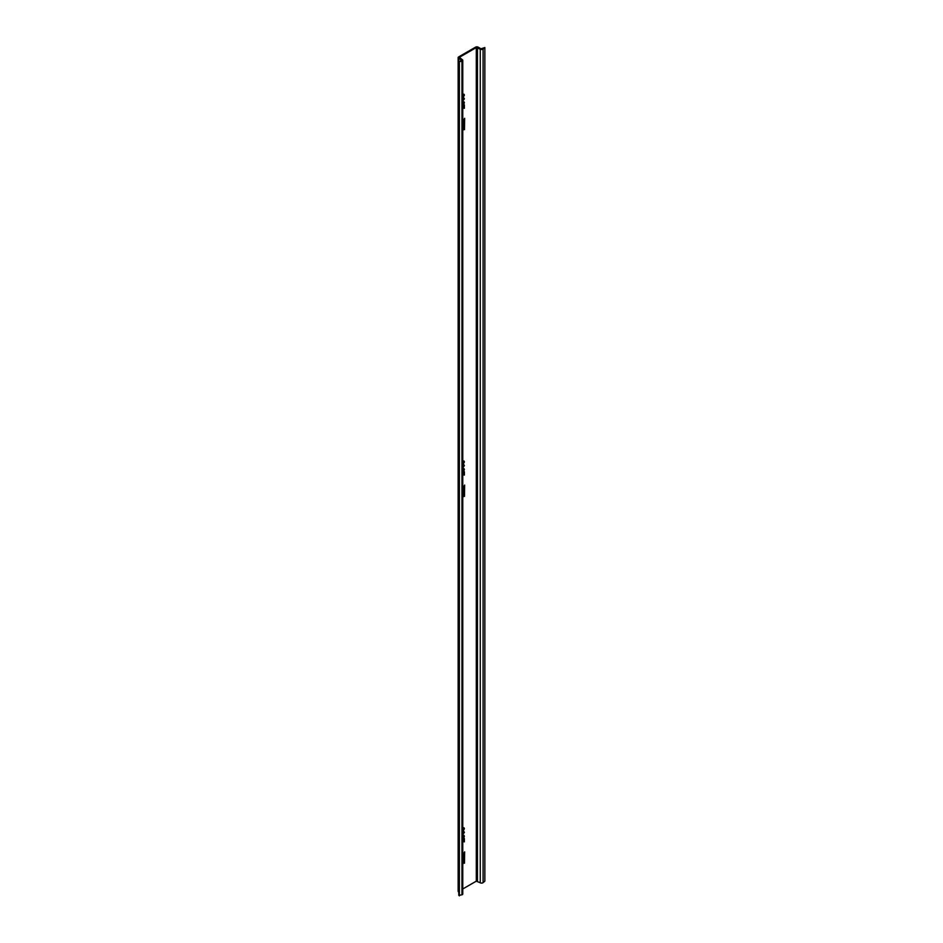 <?xml version="1.0" encoding="UTF-8"?>
<svg xmlns="http://www.w3.org/2000/svg" width="943" height="943" viewBox="0 0 943 943"><rect width="100%" height="100%" fill="white"/><g stroke="black" fill="none" stroke-linecap="round" stroke-linejoin="round"><path stroke-width="1.41" d="M462.765 126.02L463.378 125.667L463.378 123.922L462.765 123.969M462.765 126.668L463.826 126.056L463.826 123.462A1.073 0.625 120 0 0 462.765 123.274M462.471 131.006C464.298 128.672 464.298 127.399 462.471 127.175M463.52 127.081L462.765 127.046M462.188 130.841C464.003 128.507 464.003 127.234 462.188 127.01M462.765 492.8L463.378 492.446L463.378 490.702L462.765 490.749M462.765 493.448L463.826 492.835L463.826 490.242A1.073 0.625 120 0 0 462.765 490.054M462.471 497.786C464.298 495.464 464.298 494.179 462.471 493.955M463.52 493.861L462.765 493.826M462.188 497.621C464.003 495.287 464.003 494.014 462.188 493.79M462.765 859.58L463.378 859.226L463.378 857.482L462.765 857.529M462.765 860.24L463.826 859.615L463.826 857.022A1.073 0.625 120 0 0 462.765 856.833M462.471 864.566C464.298 862.244 464.298 860.959 462.471 860.735M463.52 860.653L462.765 860.605M462.188 864.401C464.003 862.067 464.003 860.794 462.188 860.57M462.765 98.202L464.404 98.815L462.329 101.773M462.93 98.096L464.404 98.815L462.035 101.608M462.765 473.869L463.791 474.577L464.357 471.806L464.357 475.083L462.447 474.624M462.765 473.916L463.791 474.577M462.211 469.131L464.404 469.473L462.211 472.337M464.074 468.647L463.991 470.828M462.094 461.504L464.404 461.929L463.296 463.956L463.52 461.61M464.027 461.033L464.404 461.929L463.013 463.791M463.909 462.188L462.388 461.976M462.282 462.035L462.765 463.449M464.604 118.299L464.486 129.651L464.604 118.299M462.471 123.215C464.298 120.881 464.298 119.608 462.471 119.384M463.52 119.29L462.765 119.254M464.604 485.079L464.486 496.431L464.604 485.079M462.471 489.995C464.298 487.661 464.298 486.388 462.471 486.164M463.52 486.069L462.765 486.034M462.765 831.761L464.404 832.374L462.329 835.333M462.93 831.655L464.404 832.374L462.035 835.168M484.855 47.551L483.087 49.036A1.839 1.061 180 0 1 480.27 49.189L476.298 47.563L459.406 57.323L462.223 59.609A1.839 1.061 180 0 1 462.765 60.364A1.839 1.061 180 0 1 461.964 61.236L458.793 61.766L461.74 60.364L458.687 58.407A1.839 1.061 0 0 1 458.145 57.653A1.839 1.061 0 0 1 458.687 56.898L475.578 47.15A1.839 1.061 0 0 1 478.172 47.15L480.989 48.777L484.855 47.551L484.855 881.139L483.087 882.636A1.839 1.061 180 0 1 480.27 882.789L476.298 881.163L462.765 888.978M462.471 856.774C464.298 854.441 464.298 853.167 462.471 852.943M463.52 852.849L462.765 852.814M464.604 851.859L464.486 863.21L464.604 851.859M462.094 828.284L464.404 828.708L463.296 830.736L463.52 828.39M464.027 827.813L464.404 828.708L463.013 830.571M463.909 828.968L462.388 828.756M462.282 828.814L462.765 830.229M462.211 835.911L464.404 836.252L462.211 839.117M464.074 835.427L463.991 837.608M462.765 840.649L463.791 841.356L464.357 838.586L464.357 841.863L462.447 841.404M462.765 840.696L463.791 841.356M462.765 464.982L464.404 465.594L462.329 468.553M462.93 464.875L464.404 465.594L462.035 468.388M462.094 94.724L464.404 95.149L463.296 97.176L463.52 94.83M464.027 94.253L464.404 95.149L463.013 97.011M463.909 95.408L462.388 95.196M462.282 95.255L462.765 96.669M462.211 102.351L464.404 102.693L462.211 105.557M464.074 101.868L463.991 104.048M462.765 107.089L463.791 107.797L464.357 105.027L464.357 108.304L462.447 107.844M462.765 107.125L463.791 107.797M462.765 60.364L462.765 893.952A1.839 1.061 180 0 1 461.964 894.824L458.793 895.367L458.793 61.766M458.145 57.653L458.145 891.241A1.839 1.061 0 0 0 458.687 891.995L458.793 892.054M459.371 62.262L459.371 895.85M462.188 856.609C464.003 854.275 464.003 853.002 462.188 852.778M462.765 855.926A1.568 0.908 120 0 0 463.543 854.57A1.568 0.908 120 0 0 463.261 853.509A1.568 0.908 120 0 0 462.765 853.462M462.765 863.717A1.568 0.908 120 0 0 463.543 862.362A1.568 0.908 120 0 0 463.261 861.301A1.568 0.908 120 0 0 462.765 861.254M464.439 862.951L464.64 851.835M462.765 859.898L463.532 859.45L463.532 856.857A1.073 0.625 120 0 0 463.437 856.48M463.614 828.803L462.105 828.591M463.862 827.742L464.121 828.543M463.873 831.443L464.121 832.209M463.614 832.551L462.659 832.115L463.614 832.551M462.023 833.836L462.919 834.355L463.909 832.716L462.765 832.398M462.765 832.174L463.909 832.716M463.697 837.443L461.929 838.952M463.921 835.368L464.121 836.087M463.532 836.028L463.909 836.535L462.211 836.547M463.614 836.37L461.929 836.382M462.211 838.48L463.909 836.535M464.062 838.751L464.357 841.863M462.707 840.661L463.508 841.191L462.707 840.661M462.188 489.83C464.003 487.496 464.003 486.223 462.188 485.999M462.765 489.146A1.568 0.908 120 0 0 463.543 487.79A1.568 0.908 120 0 0 463.261 486.729A1.568 0.908 120 0 0 462.765 486.682M462.765 496.937A1.568 0.908 120 0 0 463.543 495.582A1.568 0.908 120 0 0 463.261 494.521A1.568 0.908 120 0 0 462.765 494.474M464.439 496.171L464.64 485.056M462.765 493.118L463.532 492.67L463.532 490.077A1.073 0.625 120 0 0 463.437 489.7M462.188 123.05C464.003 120.716 464.003 119.443 462.188 119.219M462.765 122.366A1.568 0.908 120 0 0 463.543 121.01A1.568 0.908 120 0 0 463.261 119.95A1.568 0.908 120 0 0 462.765 119.902M462.765 130.158A1.568 0.908 120 0 0 463.543 128.802A1.568 0.908 120 0 0 463.261 127.741A1.568 0.908 120 0 0 462.765 127.694M464.439 129.391L464.64 118.276M462.765 126.338L463.532 125.89L463.532 123.297A1.073 0.625 120 0 0 463.437 122.92M463.614 462.023L462.105 461.811M463.862 460.962L464.121 461.764M463.873 464.663L464.121 465.429M463.614 465.771L462.659 465.335L463.614 465.771M462.023 467.056L462.919 467.575L463.909 465.936L462.765 465.618M462.765 465.394L463.909 465.936M463.697 470.663L461.929 472.172M463.921 468.588L464.121 469.296M463.532 469.249L463.909 469.755L462.211 469.767M463.614 469.59L461.929 469.602M462.211 471.7L463.909 469.755M464.062 471.971L464.357 475.083M462.707 473.881L463.508 474.412L462.707 473.881M463.614 95.243L462.105 95.019M463.862 94.182L464.121 94.984M463.873 97.883L464.121 98.65M463.614 98.991L462.659 98.555L463.614 98.991M462.023 100.276L462.919 100.795L463.909 99.156L462.765 98.838M462.765 98.614L463.909 99.156M463.697 103.883L461.929 105.392M463.921 101.809L464.121 102.516M463.532 102.469L463.909 102.976L462.211 102.987M463.614 102.811L461.929 102.822M462.211 104.921L463.909 102.976M464.062 105.192L464.357 108.304M462.707 107.101L463.508 107.632L462.707 107.101M476.298 47.563L476.298 881.163M459.406 57.323L459.406 57.983M461.964 61.236L461.964 894.824M477.453 47.563L477.453 881.163M480.27 49.189L480.27 882.789M483.087 49.036L483.087 882.636M458.687 58.407L458.687 891.995M461.504 60.034L461.504 60.694"/></g></svg>
